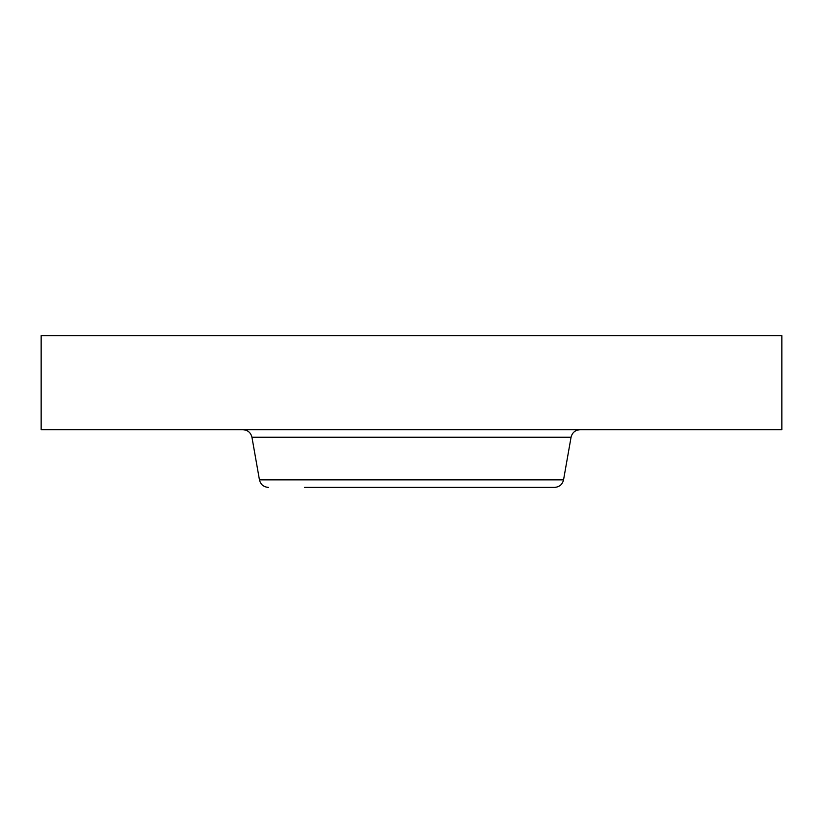 <?xml version="1.0" encoding="UTF-8"?>
<svg xmlns="http://www.w3.org/2000/svg" width="823" height="823" viewBox="0 0 823 823"><rect width="100%" height="100%" fill="white"/><g stroke="black" fill="none" stroke-linecap="round" stroke-linejoin="round"><path stroke-width="1.23" d="M589.052 335.609L781.85 335.609L781.85 429.709L41.15 429.709L41.15 335.609L589.052 335.609M518.511 487.391L360.196 487.391M304.489 487.391L554.579 487.391C559.383 487.041 562.376 484.541 563.549 479.871L571.059 437.239C572.232 432.569 575.226 430.059 580.03 429.709M563.549 479.871L259.451 479.871L251.941 437.239L571.059 437.239M251.941 437.239C250.768 432.569 247.774 430.059 242.97 429.709M259.451 479.871C260.624 484.541 263.617 487.041 268.421 487.391"/></g></svg>

